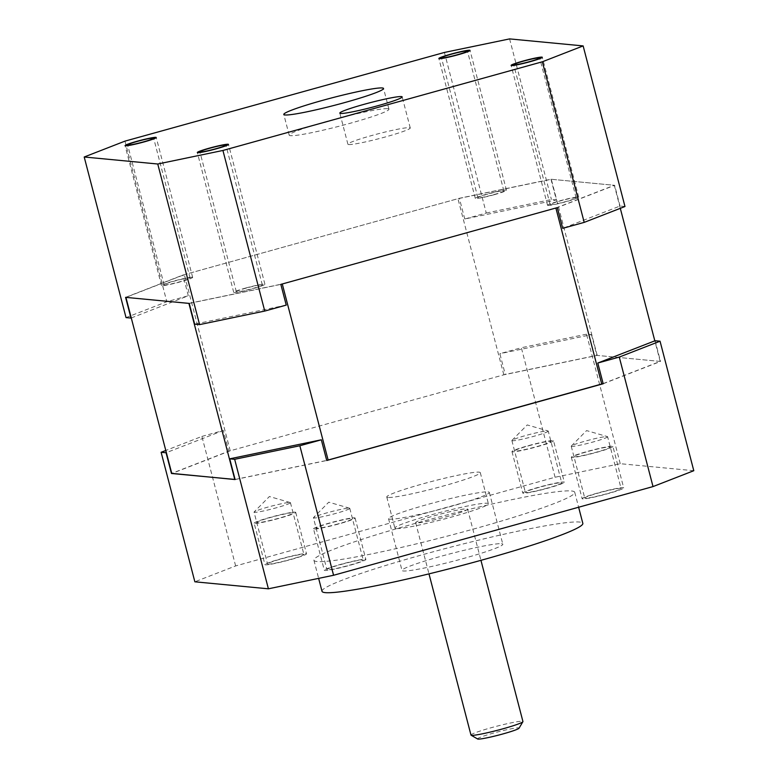 <?xml version="1.0" encoding="UTF-8"?>
<svg xmlns="http://www.w3.org/2000/svg" width="778" height="778" viewBox="0 0 778 778"><rect width="100%" height="100%" fill="white"/><g stroke="black" fill="none" stroke-linecap="round" stroke-linejoin="round"><path stroke-width="0.58" stroke-dasharray="3.89 2.92" d="M693.791 470.709L620.251 463.698L555.074 477.245L235.637 565.937L194.86 581.798M571.441 490.967A134.759 10.299 165.4 0 1 574.738 492.289A134.759 10.299 165.4 0 1 460.343 532.667A134.759 10.299 165.4 0 1 317.21 561.551A134.759 10.299 165.4 0 1 313.913 560.228A134.759 10.299 165.4 0 1 428.308 519.85A134.759 10.299 165.4 0 1 571.441 490.967M585.192 498.221A18.789 1.439 165.4 0 1 584.735 498.037A18.789 1.439 165.4 0 1 600.684 492.406A18.789 1.439 165.4 0 1 620.64 488.37A18.789 1.439 165.4 0 1 621.107 488.555A18.789 1.439 165.4 0 1 605.158 494.186A18.789 1.439 165.4 0 1 585.192 498.221M341.007 564.488A18.789 1.439 165.4 0 1 363.277 560.141A18.789 1.439 165.4 0 1 349.176 565.266A18.789 1.439 165.4 0 1 326.906 569.613A18.789 1.439 165.4 0 1 341.007 564.488M303.459 554.296A18.789 1.439 165.4 0 1 303.916 554.481A18.789 1.439 165.4 0 1 287.967 560.111A18.789 1.439 165.4 0 1 268.011 564.138A18.789 1.439 165.4 0 1 267.544 563.953A18.789 1.439 165.4 0 1 283.503 558.322A18.789 1.439 165.4 0 1 303.459 554.296M547.644 488.03A18.789 1.439 165.4 0 1 525.374 492.377A18.789 1.439 165.4 0 1 539.475 487.252A18.789 1.439 165.4 0 1 561.745 482.905A18.789 1.439 165.4 0 1 547.644 488.03M235.637 565.937L201.901 436.419L165.792 450.472M555.074 477.245L521.338 347.737L499.865 353.698L505.262 374.422L228.781 451.182L171.753 473.374M201.901 436.419L223.383 430.458L228.781 451.182M603.183 383.758L660.512 361.449L596.862 355.381L505.262 374.422M235.112 479.549L326.731 460.508M223.383 430.458L166.356 452.65M620.251 463.698L586.515 334.19L591.465 334.657L499.865 353.698M586.515 334.19L521.338 347.737M655.115 340.725L660.512 361.449M591.465 334.657L596.862 355.381M322.014 591.309A134.759 10.299 165.4 0 1 436.409 550.931A134.759 10.299 165.4 0 1 579.532 522.048A134.759 10.299 165.4 0 1 582.829 523.37M501.547 543.705A52.077 3.978 165.4 0 1 502.821 544.211A52.077 3.978 165.4 0 1 458.612 559.82A52.077 3.978 165.4 0 1 403.296 570.974A52.077 3.978 165.4 0 1 402.022 570.469A52.077 3.978 165.4 0 1 446.232 554.86A52.077 3.978 165.4 0 1 501.547 543.705M488.049 491.9A52.077 3.978 165.4 0 1 489.323 492.406A52.077 3.978 165.4 0 1 445.113 508.015A52.077 3.978 165.4 0 1 389.807 519.169A52.077 3.978 165.4 0 1 388.533 518.663A52.077 3.978 165.4 0 1 432.743 503.055A52.077 3.978 165.4 0 1 488.049 491.9M607.608 436.75A18.789 1.439 -14.6 0 1 591.659 442.381A18.789 1.439 -14.6 0 1 571.704 446.416A18.789 1.439 165.4 0 1 571.237 446.232A18.789 1.439 165.4 0 1 571.344 446.008A18.789 1.439 165.4 0 1 588.353 440.29A18.789 1.439 165.4 0 1 607.151 436.575A18.789 1.439 -14.6 0 1 607.414 436.614A18.789 1.439 -14.6 0 1 607.608 436.75L621.107 488.555M349.585 508.199L328.763 502.18L313.515 517.594A18.789 1.439 -14.6 0 1 327.519 512.683A18.789 1.439 165.4 0 1 349.585 508.199A18.789 1.439 165.4 0 1 349.779 508.335A18.789 1.439 165.4 0 1 335.678 513.461A18.789 1.439 -14.6 0 1 313.417 517.808L326.906 569.613M290.233 502.539L269.402 496.52L254.153 511.934A18.789 1.439 -14.6 0 1 271.162 506.215A18.789 1.439 -14.6 0 1 289.961 502.491A18.789 1.439 165.4 0 1 290.233 502.539A18.789 1.439 165.4 0 1 290.427 502.676A18.789 1.439 165.4 0 1 274.469 508.306A18.789 1.439 165.4 0 1 254.513 512.332A18.789 1.439 -14.6 0 1 254.056 512.148L267.544 563.953M548.247 431.1A18.789 1.439 -14.6 0 1 534.146 436.225A18.789 1.439 165.4 0 1 511.885 440.572A18.789 1.439 165.4 0 1 511.982 440.348A18.789 1.439 165.4 0 1 525.986 435.447A18.789 1.439 -14.6 0 1 548.052 430.954A18.789 1.439 -14.6 0 1 548.247 431.1L561.745 482.905M612.908 446.436A21.473 1.644 -14.6 0 1 594.674 452.874A21.473 1.644 -14.6 0 1 571.869 457.474A21.473 1.644 165.4 0 1 571.344 457.269A21.473 1.644 165.4 0 1 589.568 450.832A21.473 1.644 165.4 0 1 612.383 446.232A21.473 1.644 -14.6 0 1 612.908 446.436L623.703 487.884A21.473 1.644 -14.6 0 0 623.178 487.67A21.473 1.644 -14.6 0 0 600.363 492.27A21.473 1.644 -14.6 0 0 582.139 498.708A21.473 1.644 -14.6 0 0 582.664 498.922A21.473 1.644 -14.6 0 0 605.469 494.322A21.473 1.644 -14.6 0 0 623.703 487.884M609.845 446.932A18.789 1.439 165.4 0 1 596.201 452.242A18.789 1.439 165.4 0 1 574.397 456.774A18.789 1.439 165.4 0 1 588.042 451.464A18.789 1.439 165.4 0 1 609.845 446.932M313.515 528.846A21.473 1.644 -14.6 0 1 329.629 522.991A21.473 1.644 165.4 0 1 355.079 518.022A21.473 1.644 165.4 0 1 338.965 523.876A21.473 1.644 -14.6 0 1 313.515 528.846L324.309 570.293A21.473 1.644 -14.6 0 0 349.76 565.324A21.473 1.644 -14.6 0 0 365.874 559.46A21.473 1.644 -14.6 0 0 340.424 564.429A21.473 1.644 -14.6 0 0 324.309 570.293M338.381 523.818A18.789 1.439 165.4 0 1 316.568 528.35A18.789 1.439 165.4 0 1 330.212 523.04A18.789 1.439 165.4 0 1 352.026 518.508A18.789 1.439 165.4 0 1 338.381 523.818M254.153 523.186A21.473 1.644 -14.6 0 1 272.388 516.748A21.473 1.644 -14.6 0 1 295.193 512.148A21.473 1.644 165.4 0 1 295.718 512.362A21.473 1.644 165.4 0 1 277.493 518.8A21.473 1.644 165.4 0 1 254.678 523.4A21.473 1.644 -14.6 0 1 254.153 523.186L264.948 564.634A21.473 1.644 -14.6 0 0 265.473 564.838A21.473 1.644 -14.6 0 0 288.288 560.238A21.473 1.644 -14.6 0 0 306.513 553.8A21.473 1.644 -14.6 0 0 305.987 553.596A21.473 1.644 -14.6 0 0 283.182 558.196A21.473 1.644 -14.6 0 0 264.948 564.634M257.217 522.699A18.789 1.439 165.4 0 1 270.861 517.389A18.789 1.439 165.4 0 1 292.664 512.858A18.789 1.439 165.4 0 1 279.02 518.167A18.789 1.439 165.4 0 1 257.217 522.699M553.547 440.776A21.473 1.644 -14.6 0 1 537.433 446.64A21.473 1.644 165.4 0 1 511.982 451.61A21.473 1.644 165.4 0 1 528.097 445.745A21.473 1.644 -14.6 0 1 553.547 440.776L564.342 482.224A21.473 1.644 -14.6 0 0 538.891 487.193A21.473 1.644 -14.6 0 0 522.777 493.048A21.473 1.644 -14.6 0 0 548.227 488.078A21.473 1.644 -14.6 0 0 564.342 482.224M528.68 445.804A18.789 1.439 165.4 0 1 550.493 441.272A18.789 1.439 165.4 0 1 536.849 446.582A18.789 1.439 165.4 0 1 515.036 451.114A18.789 1.439 165.4 0 1 528.68 445.804M603.145 383.612L660.182 361.42L597.193 355.41L503.823 374.821L230.22 450.783L171.792 473.52M235.092 479.462L326.702 460.42M230.22 450.783L184.337 274.644L125.919 297.381M503.823 374.821L457.941 198.682L184.337 274.644M597.193 355.41L551.31 179.28L457.941 198.682M660.182 361.42L654.823 340.842M620.299 208.329L614.299 185.281L551.31 179.28M555.881 208.018L614.299 185.281M188.908 303.381L282.278 283.98M280.839 284.378L189.239 303.42M125.589 297.352L182.908 275.042L459.37 198.283L550.98 179.241L614.63 185.31L557.32 207.619M550.474 204.731A13.421 1.021 -14.6 0 0 564.721 201.852A13.421 1.021 -14.6 0 0 576.119 197.826A13.421 1.021 -14.6 0 0 575.788 197.7A13.421 1.021 -14.6 0 0 561.531 200.578A13.421 1.021 -14.6 0 0 550.143 204.595A13.421 1.021 -14.6 0 0 550.474 204.731M493.797 194.607A13.421 1.021 -14.6 0 0 503.872 190.941A13.421 1.021 -14.6 0 0 487.971 194.053A13.421 1.021 -14.6 0 0 477.896 197.709A13.421 1.021 -14.6 0 0 493.797 194.607M189.744 277.931A13.421 1.021 -14.6 0 0 175.488 280.809A13.421 1.021 -14.6 0 0 164.1 284.826A13.421 1.021 -14.6 0 0 164.43 284.962A13.421 1.021 -14.6 0 0 178.677 282.083A13.421 1.021 -14.6 0 0 190.075 278.067A13.421 1.021 -14.6 0 0 189.744 277.931M246.422 288.055A13.421 1.021 -14.6 0 0 236.347 291.721A13.421 1.021 -14.6 0 0 252.247 288.609A13.421 1.021 -14.6 0 0 262.322 284.952A13.421 1.021 -14.6 0 0 246.422 288.055M131.278 317.959L188.305 295.757L182.908 275.042M286.236 305.102L194.636 324.134M126.036 317.599L166.813 301.728L188.305 295.757M444.423 52.447L486.26 213.036L464.767 219.007L556.377 199.965L550.98 179.241M486.26 213.036L551.427 199.499L556.377 199.965M624.977 206.51L620.027 206.034L562.718 228.343M464.767 219.007L459.37 198.283M124.986 141.129L166.813 301.728M620.027 206.034L614.63 185.31M509.6 38.9L551.427 199.499M387.687 108.687A51.543 3.939 165.4 0 1 388.951 109.183A51.543 3.939 165.4 0 1 345.199 124.636A51.543 3.939 165.4 0 1 290.457 135.673A51.543 3.939 165.4 0 1 289.192 135.168A51.543 3.939 165.4 0 1 332.945 119.724A51.543 3.939 165.4 0 1 387.687 108.687M348.7 144.533A32.219 2.46 -14.6 0 0 382.912 137.628A32.219 2.46 -14.6 0 0 410.259 127.981A32.219 2.46 -14.6 0 0 409.461 127.66A32.219 2.46 -14.6 0 0 375.249 134.565A32.219 2.46 -14.6 0 0 347.902 144.222A32.219 2.46 -14.6 0 0 348.7 144.533M547.936 205.431A16.105 1.235 -14.6 0 0 565.042 201.979A16.105 1.235 -14.6 0 0 578.715 197.155A16.105 1.235 -14.6 0 0 578.326 196.999A16.105 1.235 -14.6 0 0 561.22 200.452A16.105 1.235 -14.6 0 0 547.547 205.275A16.105 1.235 -14.6 0 0 547.936 205.431M494.38 194.656A16.105 1.235 -14.6 0 0 506.468 190.27A16.105 1.235 -14.6 0 0 487.388 193.994A16.105 1.235 -14.6 0 0 475.3 198.39A16.105 1.235 -14.6 0 0 494.38 194.656M192.283 277.231A16.105 1.235 -14.6 0 0 175.176 280.683A16.105 1.235 -14.6 0 0 161.503 285.507A16.105 1.235 -14.6 0 0 161.892 285.662A16.105 1.235 -14.6 0 0 178.998 282.21A16.105 1.235 -14.6 0 0 192.672 277.386A16.105 1.235 -14.6 0 0 192.283 277.231M245.838 287.996A16.105 1.235 -14.6 0 0 233.74 292.392A16.105 1.235 -14.6 0 0 252.831 288.667A16.105 1.235 -14.6 0 0 264.919 284.271A16.105 1.235 -14.6 0 0 245.838 287.996M387.95 497.463A48.324 3.696 165.4 0 1 386.773 496.996A48.324 3.696 165.4 0 1 427.793 482.516A48.324 3.696 165.4 0 1 479.112 472.158A48.324 3.696 165.4 0 1 480.289 472.635A48.324 3.696 165.4 0 1 439.269 487.116A48.324 3.696 165.4 0 1 387.95 497.463M396.051 528.554A48.324 3.696 165.4 0 1 394.864 528.077A48.324 3.696 165.4 0 1 435.884 513.597A48.324 3.696 165.4 0 1 487.203 503.24A48.324 3.696 165.4 0 1 488.389 503.716A48.324 3.696 165.4 0 1 447.369 518.197A48.324 3.696 165.4 0 1 396.051 528.554M416.308 522.923A26.841 2.052 165.4 0 1 415.647 522.66A26.841 2.052 165.4 0 1 438.432 514.618A26.841 2.052 165.4 0 1 466.946 508.87A26.841 2.052 165.4 0 1 467.607 509.133A26.841 2.052 165.4 0 1 444.822 517.175A26.841 2.052 165.4 0 1 416.308 522.923M470.972 735.064A26.841 2.052 165.4 0 1 493.767 727.022A26.841 2.052 165.4 0 1 522.271 721.264A26.841 2.052 165.4 0 1 522.933 721.527M477.614 738.993A21.473 1.644 165.4 0 1 494.964 732.672A21.473 1.644 165.4 0 1 518.556 727.848A21.473 1.644 165.4 0 1 519.052 728.198M574.738 492.289L578.628 507.237M313.913 560.228L318.64 578.375M489.323 492.406L502.821 544.211M388.533 518.663L402.022 570.469M571.237 446.232L584.735 498.037M571.344 446.008L586.583 430.594L607.414 436.614M349.779 508.335L363.277 560.141M290.427 502.676L303.916 554.481M511.885 440.572L525.374 492.377M511.982 440.348L527.231 424.934L548.052 430.954M571.344 457.269L582.139 498.708M355.079 518.022L365.874 559.46M295.718 512.362L306.513 553.8M511.982 451.61L522.777 493.048M576.119 197.826L539.689 57.961M550.143 204.595L513.704 64.72M503.872 190.941L467.442 51.066M477.896 197.709L441.457 57.835M164.1 284.826L127.66 144.961M190.075 278.067L153.645 138.192M236.347 291.721L199.907 151.846M262.322 284.952L225.883 145.078M388.951 109.183L383.554 88.468M289.192 135.168L283.795 114.454M410.259 127.981L402.158 96.89M347.902 144.222L339.811 113.131M578.715 197.155L542.285 57.28M547.547 205.275L511.107 65.401M506.468 190.27L470.038 50.395M475.3 198.39L438.86 58.515M161.503 285.507L125.064 145.632M192.672 277.386L156.242 137.512M233.74 292.392L197.311 152.517M264.919 284.271L228.489 144.397M386.773 496.996L394.864 528.077M480.289 472.635L488.389 503.716M415.647 522.66L428.989 573.872M467.607 509.133L480.94 560.335"/><path stroke-width="1.17" d="M165.792 450.472L161.124 452.29L194.86 581.798L268.4 588.81L333.577 575.273L653.014 486.581L693.791 470.709L660.055 341.202L655.115 340.725L597.786 363.034L619.278 357.073L660.055 341.202M171.753 473.374L235.112 479.549L229.714 458.826L234.664 459.302L299.841 445.755L321.333 439.794L326.731 460.508L603.183 383.758L597.786 363.034M268.4 588.81L234.664 459.302M161.124 452.29L166.064 452.757L171.461 473.481M229.714 458.826L321.333 439.794M653.014 486.581L619.278 357.073M333.577 575.273L299.841 445.755M578.628 507.237L582.829 523.37A134.759 10.299 165.4 0 1 468.434 563.749A134.759 10.299 165.4 0 1 325.311 592.632A134.759 10.299 165.4 0 1 322.014 591.309L318.64 578.375M234.791 479.52L188.908 303.381L125.919 297.381L171.792 473.52L235.092 479.462M326.702 460.42L603.145 383.612M654.823 340.842L620.299 208.329M601.764 384.157L555.881 208.018L282.278 283.98L328.151 460.119M222.926 150.465L157.749 164.012L84.209 157L124.986 141.129L444.423 52.447L509.6 38.9L583.14 45.912L542.363 61.783L222.926 150.465L264.753 311.064L199.586 324.611L194.636 324.134L189.239 303.42L125.589 297.352L130.986 318.066L126.036 317.599L84.209 157M285.059 114.959A51.543 3.939 -14.6 0 0 339.801 103.912A51.543 3.939 -14.6 0 0 383.554 88.468A51.543 3.939 -14.6 0 0 382.29 87.963A51.543 3.939 -14.6 0 0 327.548 99.01A51.543 3.939 -14.6 0 0 283.795 114.454A51.543 3.939 -14.6 0 0 285.059 114.959M514.034 64.856A13.421 1.021 -14.6 0 0 528.291 61.977A13.421 1.021 -14.6 0 0 539.689 57.961A13.421 1.021 -14.6 0 0 539.358 57.825A13.421 1.021 -14.6 0 0 525.101 60.703A13.421 1.021 -14.6 0 0 513.704 64.72A13.421 1.021 -14.6 0 0 514.034 64.856M457.367 54.732A13.421 1.021 -14.6 0 0 467.442 51.066A13.421 1.021 -14.6 0 0 451.532 54.178A13.421 1.021 -14.6 0 0 441.457 57.835A13.421 1.021 -14.6 0 0 457.367 54.732M153.315 138.056A13.421 1.021 -14.6 0 0 139.058 140.935A13.421 1.021 -14.6 0 0 127.66 144.961A13.421 1.021 -14.6 0 0 127.991 145.087A13.421 1.021 -14.6 0 0 142.248 142.209A13.421 1.021 -14.6 0 0 153.645 138.192A13.421 1.021 -14.6 0 0 153.315 138.056M209.982 148.18A13.421 1.021 -14.6 0 0 199.907 151.846A13.421 1.021 -14.6 0 0 215.817 148.744A13.421 1.021 -14.6 0 0 225.883 145.078A13.421 1.021 -14.6 0 0 209.982 148.18M340.599 113.452A32.219 2.46 -14.6 0 0 374.811 106.547A32.219 2.46 -14.6 0 0 402.158 96.89A32.219 2.46 -14.6 0 0 401.37 96.579A32.219 2.46 -14.6 0 0 367.158 103.484A32.219 2.46 -14.6 0 0 339.811 113.131A32.219 2.46 -14.6 0 0 340.599 113.452M157.749 164.012L199.586 324.611M542.363 61.783L584.2 222.382L562.718 228.343L557.32 207.619L280.839 284.378L286.236 305.102L264.753 311.064M583.14 45.912L624.977 206.51L584.2 222.382M541.887 57.125A16.105 1.235 165.4 0 1 542.285 57.28A16.105 1.235 165.4 0 1 528.612 62.104A16.105 1.235 165.4 0 1 511.506 65.556A16.105 1.235 165.4 0 1 511.107 65.401A16.105 1.235 165.4 0 1 524.78 60.577A16.105 1.235 165.4 0 1 541.887 57.125M450.948 54.12A16.105 1.235 165.4 0 1 470.038 50.395A16.105 1.235 165.4 0 1 457.95 54.791A16.105 1.235 165.4 0 1 438.86 58.515A16.105 1.235 165.4 0 1 450.948 54.12M125.462 145.787A16.105 1.235 165.4 0 1 125.064 145.632A16.105 1.235 165.4 0 1 138.737 140.808A16.105 1.235 165.4 0 1 155.843 137.356A16.105 1.235 165.4 0 1 156.242 137.512A16.105 1.235 165.4 0 1 142.569 142.335A16.105 1.235 165.4 0 1 125.462 145.787M216.391 148.793A16.105 1.235 165.4 0 1 197.311 152.517A16.105 1.235 165.4 0 1 209.399 148.131A16.105 1.235 165.4 0 1 228.489 144.397A16.105 1.235 165.4 0 1 216.391 148.793M480.94 560.335L522.933 721.527A26.841 2.052 165.4 0 1 522.894 721.702A26.841 2.052 165.4 0 1 499.155 729.842A26.841 2.052 165.4 0 1 471.633 735.327A26.841 2.052 165.4 0 1 471.089 735.191A26.841 2.052 165.4 0 1 470.972 735.064L428.989 573.872M522.894 721.702L519.052 728.198A21.473 1.644 165.4 0 1 500.06 734.714A21.473 1.644 165.4 0 1 478.042 739.1A21.473 1.644 165.4 0 1 477.614 738.993L471.089 735.191"/></g></svg>
